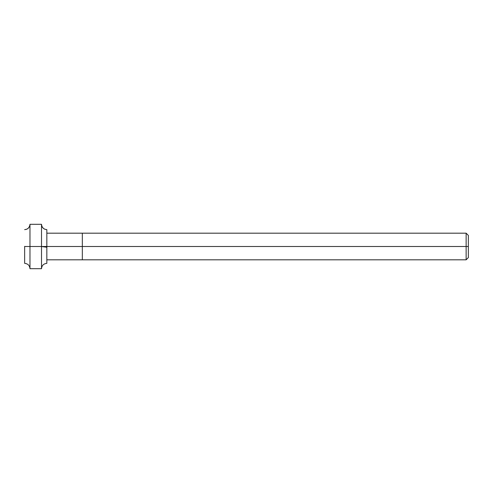 <?xml version="1.0" encoding="UTF-8"?>
<svg xmlns="http://www.w3.org/2000/svg" width="493" height="493" viewBox="0 0 493 493"><rect width="100%" height="100%" fill="white"/><g stroke="black" fill="none" stroke-linecap="round" stroke-linejoin="round"><path stroke-width="0.74" d="M24.65 246.334L24.65 263.361L24.65 246.5L29.974 246.5L29.974 268.685L29.974 246.5L29.974 268.685L29.974 246.5L41.511 246.5L41.511 268.685L41.511 224.315L41.511 246.5L41.511 224.315L41.511 246.5L46.835 246.5L46.835 263.361L46.835 229.639L46.835 246.5L29.974 246.5L29.974 224.315L29.974 246.5L29.974 224.315L29.974 246.5L41.511 246.5L46.835 247.252L46.835 247.708M24.65 246.5L29.974 246.5M82.331 246.5L82.331 259.811L82.331 246.5L82.331 259.811L82.331 246.5L466.131 246.5L466.131 259.811L466.131 233.189L466.131 246.5L466.131 233.189L466.131 246.5L468.35 246.5L468.35 257.592L468.35 235.407L468.35 246.5L82.331 246.5L82.331 233.189L82.331 246.5L82.331 233.189L82.331 246.5L46.835 246.5L82.331 246.5M46.835 229.639C43.606 229.319 41.831 227.544 41.511 224.315L29.974 224.315C29.654 227.544 27.879 229.319 24.65 229.639L26.77 229.214L28.415 228.086L29.605 226.269L29.974 224.315L41.511 224.315L41.88 226.269L43.07 228.086L44.715 229.214L46.835 229.658L46.835 233.244M29.783 267.261L29.925 267.958M29.925 267.964L29.974 268.685L41.511 268.685L41.56 267.964M41.56 267.958L41.702 267.261M24.65 263.361C27.879 263.681 29.654 265.456 29.974 268.685L41.511 268.685C41.831 265.456 43.606 263.681 46.835 263.361M468.35 257.592L466.131 259.811L46.835 259.811M468.35 235.407L466.131 233.189L46.835 233.189"/></g></svg>
